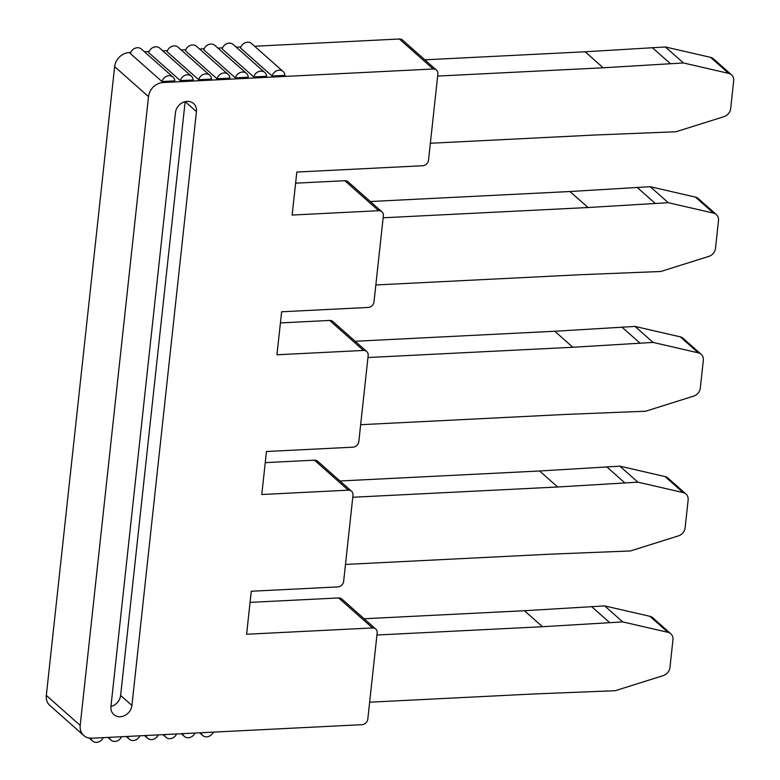 <?xml version="1.0" encoding="UTF-8"?>
<svg xmlns="http://www.w3.org/2000/svg" width="780" height="780" viewBox="0 0 780 780"><rect width="100%" height="100%" fill="white"/><g stroke="black" fill="none" stroke-linecap="round" stroke-linejoin="round"><path stroke-width="1.17" d="M433.212 69.001A5.743 4.885 -48.5 0 1 436.43 70.073A5.743 4.885 -48.5 0 1 437.873 74.11L428.532 160.105A5.743 4.885 -48.5 0 1 422.702 165.74L296.81 172.048L292.139 215.046L378.69 210.707A5.743 4.885 -48.5 0 1 381.917 211.78A5.743 4.885 -48.5 0 1 383.351 215.816L374.01 301.811A5.743 4.885 -48.5 0 1 368.18 307.447L281.629 311.785L276.959 354.773L363.509 350.444A5.743 4.885 -48.5 0 1 366.736 351.517A5.743 4.885 -48.5 0 1 368.17 355.553L358.829 441.538A5.743 4.885 -48.5 0 1 352.999 447.184L266.458 451.513L261.778 494.51L348.328 490.171A5.743 4.885 -48.5 0 1 351.556 491.254A5.743 4.885 -48.5 0 1 352.989 495.29L343.648 581.275A5.743 4.885 -48.5 0 1 337.818 586.911L251.277 591.25L246.607 634.247L372.489 627.939A5.743 4.885 -48.5 0 1 375.716 629.011A5.743 4.885 -48.5 0 1 377.149 633.048L367.809 719.043A5.743 4.885 -48.5 0 1 361.978 724.678L91.845 738.212A14.352 12.207 -48.5 0 1 83.791 735.52A14.352 12.207 -48.5 0 1 80.194 725.429L148.502 96.622A14.352 12.207 -48.5 0 1 163.078 82.534L433.212 69.001L399.34 39A5.743 4.885 -48.5 0 1 402.558 40.072L436.43 70.073M175.451 112.651A11.485 9.769 -48.5 0 1 182.549 102.609A11.485 9.769 -48.5 0 1 193.557 103.526A11.485 9.769 -48.5 0 1 196.433 111.598L131.918 705.471A11.485 9.769 -48.5 0 1 124.82 715.504A11.485 9.769 -48.5 0 1 113.821 714.587A11.485 9.769 -48.5 0 1 110.936 706.524L175.451 112.651M163.078 82.534L161.947 81.529L174.837 80.886A7.176 6.103 -48.5 0 0 173.014 77.074L141.404 49.072A7.176 6.103 -48.5 0 0 130.338 53.537L129.207 52.533L130.728 52.455M144.446 51.773L149.087 51.538M162.805 50.846L167.447 50.622M181.165 49.93L185.806 49.696M199.524 49.013L204.165 48.779M217.883 48.087L222.524 47.863M236.243 47.171L240.883 46.937M254.592 46.254L399.34 39M180.307 80.613L193.196 79.969A7.176 6.103 -48.5 0 0 191.373 76.157L159.764 48.155A7.176 6.103 -48.5 0 0 148.688 52.611L180.307 80.613A7.176 6.103 -48.5 0 1 191.373 76.157M198.666 79.696L211.555 79.053A7.176 6.103 -48.5 0 0 209.732 75.241L178.123 47.239A7.176 6.103 -48.5 0 0 167.047 51.695L198.666 79.696A7.176 6.103 -48.5 0 1 209.732 75.241M217.025 78.77L229.915 78.127A7.176 6.103 -48.5 0 0 228.091 74.314L196.482 46.312A7.176 6.103 -48.5 0 0 185.406 50.778L217.025 78.77A7.176 6.103 -48.5 0 1 228.091 74.314M235.384 77.854L248.274 77.21A7.176 6.103 -48.5 0 0 246.451 73.398L214.841 45.396A7.176 6.103 -48.5 0 0 203.765 49.852L235.384 77.854A7.176 6.103 -48.5 0 1 246.451 73.398M253.744 76.937L266.633 76.294A7.176 6.103 -48.5 0 0 264.81 72.481L233.191 44.479A7.176 6.103 -48.5 0 0 222.124 48.935L253.744 76.937A7.176 6.103 -48.5 0 1 264.81 72.481M272.103 76.011L284.993 75.367A7.176 6.103 -48.5 0 0 283.169 71.555L251.55 43.553A7.176 6.103 -48.5 0 0 240.484 48.019L272.103 76.011A7.176 6.103 -48.5 0 1 283.169 71.555M130.338 53.537L161.947 81.529A7.176 6.103 -48.5 0 1 173.014 77.074M83.791 735.52L49.92 705.52A14.352 12.207 -48.5 0 1 46.322 695.428L114.631 66.632A14.352 12.207 -48.5 0 1 129.207 52.533M90.889 738.221A7.176 6.103 131.5 0 0 92.537 741A7.176 6.103 131.5 0 0 103.204 737.646M109.249 737.344A7.176 6.103 131.5 0 0 110.896 740.083A7.176 6.103 131.5 0 0 121.553 736.72M127.608 736.417A7.176 6.103 131.5 0 0 129.256 739.157A7.176 6.103 131.5 0 0 139.912 735.803M145.967 735.501A7.176 6.103 131.5 0 0 147.615 738.241A7.176 6.103 131.5 0 0 158.272 734.887M164.326 734.584A7.176 6.103 131.5 0 0 165.974 737.324A7.176 6.103 131.5 0 0 176.631 733.96M182.686 733.658A7.176 6.103 131.5 0 0 184.333 736.398A7.176 6.103 131.5 0 0 194.99 733.044M201.045 732.742A7.176 6.103 131.5 0 0 202.693 735.481A7.176 6.103 131.5 0 0 213.349 732.127M250.068 602.375L338.618 597.938A5.743 4.885 -48.5 0 1 341.845 599.011L375.716 629.011M265.249 462.637L314.457 460.171A5.743 4.885 -48.5 0 1 317.684 461.253L351.556 491.254M280.43 322.91L329.638 320.444A5.743 4.885 -48.5 0 1 332.865 321.516L366.736 351.517M295.601 183.173L344.819 180.707A5.743 4.885 -48.5 0 1 348.046 181.779L381.917 211.78M437.658 76.079L603.203 67.782L683.456 62.965L728.686 73.379A8.609 7.322 -48.5 0 1 731.523 74.822A8.609 7.322 -48.5 0 1 733.678 80.876L730.665 108.595A8.609 7.322 -48.5 0 1 723.986 116.668L675.987 131.761L595.91 134.969L430.365 143.257M424.846 59.816L585.136 51.782L665.389 46.966L710.619 57.379A8.609 7.322 -48.5 0 1 713.456 58.822L731.523 74.822M603.203 67.782L585.136 51.782M683.456 62.965L665.389 46.966M670.342 63.619L652.275 47.619M383.136 217.786L588.023 207.519L668.275 202.703L713.505 213.115A8.609 7.322 -48.5 0 1 716.342 214.559A8.609 7.322 -48.5 0 1 718.497 220.613L715.484 248.323A8.609 7.322 -48.5 0 1 708.806 256.406L660.806 271.489L580.73 274.706L375.843 284.963M370.325 201.523L569.966 191.519L650.208 186.703L695.438 197.116A8.609 7.322 -48.5 0 1 698.275 198.559L716.342 214.559M588.023 207.519L569.966 191.519M668.275 202.703L650.208 186.703M655.161 203.356L637.094 187.356M367.955 357.523L572.842 347.256L653.094 342.43L698.324 352.843A8.609 7.322 -48.5 0 1 701.161 354.296A8.609 7.322 -48.5 0 1 703.316 360.34L700.303 388.06A8.609 7.322 -48.5 0 1 693.625 396.142L645.625 411.226L565.549 414.433L360.662 424.7M355.154 341.26L554.785 331.256L635.027 326.43L680.258 336.843A8.609 7.322 -48.5 0 1 683.095 338.296L701.161 354.296M572.842 347.256L554.785 331.256M653.094 342.43L635.027 326.43M639.98 343.093L621.913 327.093M352.774 497.26L557.661 486.993L637.913 482.167L683.143 492.58A8.609 7.322 -48.5 0 1 685.981 494.023A8.609 7.322 -48.5 0 1 688.135 500.077L685.123 527.797A8.609 7.322 -48.5 0 1 678.444 535.88L630.445 550.963L550.368 554.17L345.481 564.437M339.973 480.987L539.604 470.993L619.856 466.167L665.077 476.58A8.609 7.322 -48.5 0 1 667.914 478.023L685.981 494.023M557.661 486.993L539.604 470.993M637.913 482.167L619.856 466.167M624.8 482.83L606.742 466.82M376.935 635.017L542.49 626.72L622.733 621.904L667.963 632.317A8.609 7.322 -48.5 0 1 670.8 633.76A8.609 7.322 -48.5 0 1 672.955 639.815L669.952 667.534A8.609 7.322 -48.5 0 1 663.263 675.607L615.264 690.7L535.187 693.908L369.642 702.195M364.133 618.755L524.423 610.721L604.675 605.904L649.896 616.317A8.609 7.322 -48.5 0 1 652.733 617.76L670.8 633.76M542.49 626.72L524.423 610.721M622.733 621.904L604.675 605.904M609.619 622.557L591.562 606.557M185.143 101.663L120.627 695.467A11.485 9.769 -48.5 0 1 110.945 706.456M148.502 96.622L114.631 66.632M80.194 725.429L46.322 695.428M372.489 627.939L338.618 597.938M348.328 490.171L314.457 460.171M363.509 350.444L329.638 320.444M378.69 210.707L344.819 180.707M728.686 73.379L710.619 57.379M713.505 213.115L695.438 197.116M698.324 352.843L680.258 336.843M683.143 492.58L665.077 476.58M667.963 632.317L649.896 616.317M196.433 111.598L185.201 101.644M131.918 705.471L120.627 695.467M89.232 738.065L92.537 741M107.884 737.412L110.896 740.083M126.243 736.486L129.256 739.157M144.602 735.569L147.615 738.241M162.961 734.653L165.974 737.324M181.321 733.726L184.333 736.398M199.68 732.81L202.693 735.481"/></g></svg>
